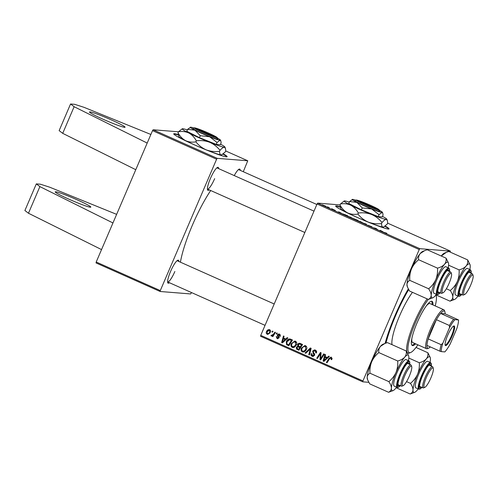 <?xml version="1.0" encoding="UTF-8"?>
<svg xmlns="http://www.w3.org/2000/svg" width="498" height="498" viewBox="0 0 498 498"><rect width="100%" height="100%" fill="white"/><g stroke="black" fill="none" stroke-linecap="round" stroke-linejoin="round"><path stroke-width="0.75" d="M77.146 199.823A19.366 1.351 23.2 0 0 55.222 191.867A19.366 1.351 23.2 0 0 68.886 199.163A19.366 1.351 23.2 0 0 90.817 207.124A19.366 1.351 23.2 0 0 77.146 199.823M111.39 119.931A19.366 1.351 23.2 0 0 89.466 111.975A19.366 1.351 23.2 0 0 103.13 119.271A19.366 1.351 23.2 0 0 125.06 127.227A19.366 1.351 23.2 0 0 111.39 119.931M340.159 206.782A29.046 2.023 23.2 0 0 335.671 206.029A29.046 2.023 23.2 0 0 356.176 216.972A29.046 2.023 23.2 0 0 389.063 228.912A29.046 2.023 23.2 0 0 385.178 226.042M340.259 207.212A29.046 2.023 23.2 0 0 335.72 206.259M385.103 343.396A54.214 10.968 -66 0 1 395.014 315.551A54.214 10.968 -66 0 1 408.298 288.94M210.698 190.522A54.214 10.968 114 0 0 192.371 225.214A54.214 10.968 114 0 0 180.413 262.178M169.401 282.708A12.587 2.546 -66 0 1 167.745 282.733A12.587 2.546 -66 0 1 170.553 271.485A12.587 2.546 -66 0 1 177.774 260.236A12.587 2.546 -66 0 1 178.863 261.487M167.614 281.912A11.616 2.353 114 0 0 167.645 281.924A11.616 2.353 114 0 0 174.854 271.51M209.197 189.856A12.587 2.546 -66 0 1 207.542 189.881A12.587 2.546 -66 0 1 210.349 178.633A12.587 2.546 -66 0 1 217.57 167.384A12.587 2.546 -66 0 1 218.659 168.635M207.411 189.059A11.616 2.353 114 0 0 207.442 189.072A11.616 2.353 114 0 0 214.65 178.658M178.209 134.584A29.046 2.023 23.2 0 0 173.734 133.838A29.046 2.023 23.2 0 0 194.239 144.781A29.046 2.023 23.2 0 0 227.125 156.721A29.046 2.023 23.2 0 0 223.253 153.857M178.315 135.02A29.046 2.023 23.2 0 0 173.783 134.068M152.519 130.638L153.11 129.766L217.19 158.339L216.605 159.211L152.519 130.638L96.214 262.016L160.294 290.589L160.119 291.492L190.684 293.945L191.493 292.556M160.119 291.492L96.039 262.925L96.214 262.016M317.058 203.993L317.643 203.122L419.833 248.676L419.241 249.548L317.058 203.993L260.747 335.372L362.936 380.926L362.762 381.829L368.788 382.315M362.762 381.829L260.572 336.275L260.747 335.372M419.833 248.676L450.391 251.123L450.186 252.1M341.385 213.169L338.173 212.117L338.789 211.868L341.354 213.237M353.281 218.547L357.919 220.396L355.454 219.823L353.742 218.859M353.082 218.759L352.553 218.466M386.616 233.182L382.918 232.068L386.591 233.232M386.865 233.462L386.404 233.151M377.484 229.441L373.288 227.773L375.76 228.345L377.428 229.566M367.985 225.258L372.012 226.851L367.91 225.37M370.307 226.391L370.773 226.522M361.598 222.562L366.497 224.218L365.974 224.517L365.339 224.231L365.787 223.976L361.598 222.562M357.365 220.583L362.351 222.594L357.29 220.49M317.643 203.122L340.034 204.915M450.391 251.123L387.649 223.154M322.306 204.84L326.028 206.328L322.25 204.778M382.869 231.663L379.663 230.618L380.273 230.362L382.838 231.732M347.287 216.095L352.279 218.099L347.218 215.995M345.039 214.669L347.847 215.902L345.375 215.329L342.344 213.767L345.021 214.719M335.266 210.43L333.33 209.826L334.32 210.131L332.994 209.39L335.316 210.455M331.668 208.768L332.652 209.129L331.668 208.768M327.416 206.869L328.4 207.236L327.416 206.869M329.458 207.859L327.13 207.044L329.402 207.99M271.74 335.366L273.776 333.809L274.865 332.147L275.506 332.434L272.823 336.617L272.188 336.337L272.748 335.471L271.292 336.032L270.931 335.677L271.485 335.086L273.52 335.534M276.689 332.963L277.318 333.243L276.807 334.071L276.166 333.785L276.689 332.963M290.72 339.213L292.513 340.016L288.828 345.774L286.574 344.672L286.294 341.616C286.941 340.016 288.068 339.119 289.68 338.933L290.72 339.213M295.507 341.255C296.789 342.138 297.101 343.34 296.435 344.865L294.424 347.249L292.226 347.386C290.9 346.471 290.602 345.239 291.318 343.682L294.785 341.068L295.507 341.255M305.585 345.743C306.868 346.627 307.179 347.834 306.513 349.359L304.502 351.737L302.305 351.874C300.979 350.966 300.674 349.733 301.396 348.177L304.863 345.562L305.585 345.743M312.464 355.541L313.889 355.124L312.626 351.059L314.531 349.87L315.315 350.082C316.554 350.716 316.877 351.7 316.286 353.02L315.626 352.821L315.857 351.831L314.4 350.636L315.788 350.853L313.286 351.283L313.217 351.899L314.406 353.686L314.537 355.367L312.869 356.456L312.134 356.257C311.063 355.703 310.733 354.837 311.132 353.667L311.854 353.748L312.464 355.541L313.796 355.746M331.954 359.133L331.656 359.674L330.989 359.475L331.276 358.958L330.697 357.85L331.774 357.987L330.952 357.919L329.62 358.716L327.005 362.793L326.371 362.507L329.072 358.286L331.301 357.209L331.954 359.133M330.803 357.078L331.301 357.209M419.241 249.548L362.936 380.926M328.68 356.138L329.359 356.444L323.881 361.399L323.115 361.056L324.945 354.47L325.58 354.757L325.057 356.543L327.211 357.502L328.68 356.138M323.681 353.91L324.316 354.196L320.619 359.948L319.959 359.649L320.482 353.605L317.375 358.498L316.74 358.218L320.426 352.46L321.092 352.752L320.581 358.797L323.681 353.91M310.36 347.971L311.163 348.326L309.426 354.956L308.791 354.676L310.279 348.992L305.728 353.306L305.05 353.001L310.36 347.971M300.163 343.427L302.591 344.51L298.906 350.262L296.559 349.092L296.322 347.318L297.81 346.172L297.592 344.579C298.153 343.471 299.012 343.085 300.163 343.427L299.578 343.271M287.19 337.644L287.875 337.943L282.397 342.904L281.625 342.562L283.455 335.976L284.09 336.262L283.567 338.042L285.721 339.007L287.19 337.644M277.367 338.067L278.394 337.351L277.386 335.714L277.423 334.749L278.812 333.921L279.471 334.102L280.318 336.306L279.621 336.187L278.812 334.55L280.025 334.724L278.077 334.98L278.967 337.924L277.1 338.621L276.253 336.611L276.913 336.81L277.367 338.067L278.457 338.204M277.635 338.765L277.1 338.621L277.921 338.69L277.025 337.831M272.437 331.064L273.066 331.344L272.555 332.172L271.914 331.886L272.437 331.064M269.636 329.72C270.576 330.299 270.819 331.12 270.364 332.191L267.737 334.339L267.133 334.177C266.2 333.567 265.976 332.72 266.474 331.637C267.084 330.106 268.142 329.464 269.636 329.72L269.101 329.583M217.19 158.339L247.755 160.786L243.285 171.717M247.755 160.786L225.737 150.975M153.11 129.766L178.458 131.802M216.605 159.211L160.294 290.589M234.253 175.582A12.587 2.546 -66 0 1 239.171 169.115A12.587 2.546 -66 0 1 240.26 170.366M226.932 156.845A29.046 2.023 23.2 0 0 222.923 154.112M313.995 211.133L216.898 167.851A11.616 2.353 114 0 0 216.873 167.838M274.199 303.985L177.101 260.703A11.616 2.353 114 0 0 177.076 260.691M316.84 204.504L238.498 169.581A11.616 2.353 114 0 0 238.474 169.569M388.87 229.036A29.046 2.023 23.2 0 0 384.854 226.304M324.105 361.199L323.115 361.056M323.937 361.125L324.08 360.602M324.995 357.321L325.194 356.605M329.284 356.406L328.033 357.564L327.211 357.502M323.874 360.589L324.702 360.652L327.379 358.137L324.833 357.309L323.874 360.589L326.551 358.074L324.833 357.309M327.379 358.137L326.551 358.074M331.749 359.537L330.989 359.475M331.998 359.014L331.276 358.958M332.135 358.323L331.774 357.987M327.149 362.569L326.371 362.507M329.869 358.355L329.072 358.286M330.05 358.13L331.226 357.178M320.768 359.718L319.959 359.649M320.78 359.693L320.843 358.821M321.036 353.648L320.482 353.605M317.519 358.28L316.74 358.218M320.556 353.611L321.092 352.777M321.322 358.859L320.581 358.797M316.348 352.877L315.626 352.821M316.423 352.677L315.72 352.621M316.579 351.887L315.857 351.831M316.684 351.899L315.788 350.853M313.267 356.437L312.134 356.257M312.956 356.325L311.823 354.981M311.754 353.717L311.132 353.667M313.292 355.609L314.711 355.186M314.605 355.18L313.889 355.124M314.68 354.526L313.889 354.464M314.717 354.526L313.261 352.036M313.367 351.121L312.626 351.059M313.578 350.878L314.954 349.951M309.488 354.725L308.791 354.676M310.976 349.048L310.279 348.992M305.946 353.101L305.05 353.001M305.872 353.07L310.97 348.239M303.487 352.067L302.305 351.874M303.126 351.943L301.931 350.474M302.13 348.233L301.396 348.177M302.622 347.473L305.268 345.631M303.463 351.227L305.037 351.109L305.996 350.331M306.762 347.218L306.052 346.515L305.224 346.452C303.699 346.266 302.622 346.957 301.993 348.525C301.495 349.627 301.707 350.505 302.635 351.158L303.961 351.351M305.037 351.109L304.21 351.04L305.897 349.048L305.224 346.452L306.052 346.515M306.612 349.104L305.897 349.048M302.635 351.158L304.21 351.04M299.055 350.032L296.559 349.092M297.381 349.16L296.989 348.413M297.063 347.374L296.322 347.318M297.15 347.38L298.632 346.241L297.81 346.172M298.339 344.641L297.592 344.579M298.532 344.411L299.983 343.359M300.531 344.193L299.479 344.093L298.215 344.877L298.943 346.247L300.275 346.838L301.52 344.896L300.344 344.367M301.52 344.896L302.305 344.958L301.166 344.435M299.479 349.372L298.694 349.31L299.846 347.511L300.624 347.573L298.514 346.919M299.846 347.511L297.686 346.857L296.964 347.567L297.617 348.824L298.694 349.31M298.862 346.888L297.686 346.857M301.06 346.901L300.275 346.838M293.409 347.579L292.226 347.386M293.048 347.448L291.853 345.986M292.052 343.745L291.318 343.682M292.544 342.979L295.19 341.142M293.384 346.733L294.959 346.614L295.918 345.842M296.69 342.724L295.146 341.958C293.621 341.777 292.544 342.468 291.915 344.031C291.417 345.133 291.629 346.01 292.556 346.664L293.882 346.863M294.959 346.614L294.137 346.546L295.818 344.554L295.146 341.958L295.974 342.026M296.534 344.616L295.818 344.554M292.556 346.664L294.137 346.546M282.615 342.705L281.625 342.562M282.453 342.63L282.596 342.107M283.511 338.827L283.711 338.105M287.794 337.912L286.543 339.07L285.721 339.007M282.385 342.095L283.213 342.157L285.889 339.642L283.343 338.808L282.385 342.095L285.061 339.574L283.343 338.808M285.889 339.642L285.061 339.574M288.977 345.537L286.574 344.672M287.402 344.74L286.823 343.776M287.029 341.672L286.294 341.616M287.62 340.757L290.116 339.001M292.233 340.451L289.556 339.729L286.91 341.933L286.954 343.95L288.622 344.815L291.442 340.402L289.556 339.729M289.4 344.877L288.622 344.815M292.226 340.464L291.442 340.402M291.461 340.109L290.633 340.041M280.343 336.25L279.621 336.187M280.399 334.992L280.025 334.724M278.195 338.136L279.123 337.806M279.017 337.8L278.295 337.744M279.085 337.407L278.394 337.351M279.216 337.414L278.214 335.776M278.208 335.776L277.386 335.714M278.17 334.812L277.423 334.749M278.32 334.675L279.235 334.015M276.944 333.847L276.166 333.785M272.699 331.948L271.914 331.886M272.966 336.399L272.188 336.337M272.113 336.1L270.931 335.677M271.759 335.745L272.057 335.422M272.568 335.434L274.597 333.878L273.776 333.809M268.154 334.32L267.133 334.177M267.961 334.245L267.196 333.492M267.208 331.693L266.474 331.637M267.644 331.052L269.505 329.67M270.426 330.485L269.125 330.218L267.102 331.917L267.407 333.629L268.534 333.772L269.872 333.081M267.407 333.629C268.509 333.691 269.275 333.143 269.704 331.979L269.387 330.28L270.215 330.348M270.426 332.035L269.704 331.979M323.507 205.444L325.393 206.172M325.337 206.153L322.86 205.145M322.965 205.045L323.526 205.406M360.471 222.021L361.741 222.457M361.679 222.438L360.683 221.678L357.888 220.888M359.033 221.423L360.496 221.959M358.031 220.751L359.058 221.373M365.619 224.355L365.787 223.976M376.289 228.956L376.42 228.644M380.086 230.804L380.273 230.362M381.088 231.084L382.358 231.495L380.64 230.73L380.291 230.835L381.057 231.159M355.08 219.655L353.144 218.784M353.997 219.176L355.105 219.606M353.213 218.697L354.022 219.126M356.107 219.973L356.998 220.041L353.841 218.896M354.8 219.307L356.163 219.848M353.922 218.778L354.825 219.257M350.399 217.526L351.663 217.968M351.6 217.943L350.604 217.19L347.816 216.4M348.955 216.935L350.424 217.464M347.953 216.257L348.98 216.885M338.596 212.31L338.789 211.868M339.599 212.59L340.869 213.001L339.15 212.235L338.802 212.341L339.568 212.665M345.027 215.111L346.919 215.553L342.966 214.047L345.002 215.167M343.315 214.408L342.966 214.047M150.882 134.472L84.013 107.325L74.688 104.325L70.554 103.995L74.127 106.715L147.196 143.069M70.554 103.995L59.144 130.625L62.711 133.346L135.78 169.7M74.127 106.715L62.711 133.346M39.884 186.607L28.467 213.237L24.9 210.517L36.317 183.887L39.884 186.607L112.953 222.961M116.638 214.364L49.769 187.223L40.444 184.216L36.317 183.887M28.467 213.237L101.536 249.591M432.961 304.919A24.203 4.899 114 0 0 432.021 301.321A24.203 4.899 114 0 0 431.679 301.234A24.203 4.899 114 0 0 417.343 322.218A24.203 4.899 114 0 0 412.307 345.531A24.203 4.899 114 0 0 412.655 345.618A24.203 4.899 114 0 0 415.618 343.825M411.921 345.239A24.203 4.899 114 0 0 414.747 343.439M432.096 304.533A24.203 4.899 114 0 0 431.542 301.228M428.324 299.398A31.947 6.462 114 0 0 411.809 331.948A31.947 6.462 114 0 0 409.611 352.721A31.947 6.462 114 0 0 410.657 352.522A31.947 6.462 114 0 0 417.89 344.84M410.657 352.522L409.443 353.014A32.918 6.661 -66 0 1 408.36 353.219A32.918 6.661 -66 0 1 407.893 353.107A32.918 6.661 -66 0 1 410.819 331.288A32.918 6.661 -66 0 1 427.184 298.887M412.462 292.326A32.918 6.661 114 0 0 397.616 320.65A32.918 6.661 114 0 0 392.026 344.666M408.671 289.618A51.313 10.377 114 0 0 385.956 343.078M426.356 305.847A21.302 4.308 -66 0 1 429.668 303.512A21.302 4.308 -66 0 1 429.973 303.587L443.824 309.762A21.302 4.308 -66 0 1 444.453 310.547L444.895 311.779A20.331 4.115 114 0 0 440.637 313.447A20.331 4.115 114 0 0 436.416 319.704A20.331 4.115 114 0 0 431.685 329.253A20.331 4.115 114 0 0 428.187 338.908A20.331 4.115 114 0 0 426.935 345.4A20.331 4.115 114 0 0 428.697 348.121A20.331 4.115 114 0 0 430.34 346.919M412.929 342.568A21.302 4.308 -66 0 1 412.624 342.493A21.302 4.308 -66 0 1 411.896 338.291M435.24 305.934A31.947 6.462 114 0 0 436.111 295.42A31.947 6.462 114 0 0 435.912 294.972M411.236 366.173A10.651 2.154 114 0 0 404.781 375.753A10.651 2.154 114 0 0 402.87 385.701A10.651 2.154 114 0 0 403.218 385.633A10.651 2.154 114 0 0 409.02 376.812A10.651 2.154 114 0 0 411.703 366.603A10.651 2.154 114 0 0 411.236 366.173M403.218 385.633L402.004 386.131A11.616 2.353 -66 0 1 401.625 386.199A11.616 2.353 -66 0 1 401.456 386.162A11.616 2.353 -66 0 1 403.872 374.969A11.616 2.353 -66 0 1 410.75 364.897A11.616 2.353 -66 0 1 410.918 364.941A11.616 2.353 -66 0 1 411.261 365.364L411.703 366.603M388.589 392.275L369.734 383.871L367.642 379.881L367.169 377.341A19.484 3.94 -66 0 1 368.452 370.68A19.484 3.94 -66 0 1 371.72 361.704C373.375 358.124 375.747 355.086 378.841 352.59L397.697 360.994C398.002 364.959 397.429 368.8 395.972 372.516C394.316 376.09 391.938 379.127 388.851 381.63C390.494 384.033 391.353 386.211 391.416 388.154C391.266 389.978 390.326 391.353 388.589 392.275L393.109 390.594A19.484 3.94 -66 0 1 391.416 388.154A19.484 3.94 -66 0 1 395.972 372.516A19.484 3.94 -66 0 1 404.681 357.209C403.05 358.927 400.722 360.191 397.697 360.994M367.642 379.881L367.375 379.121A19.484 3.94 -66 0 1 367.169 377.341C367.319 375.517 368.259 374.147 369.995 373.22C369.69 369.261 370.263 365.42 371.72 361.704A19.484 3.94 -66 0 1 380.435 346.396L384.848 343.495L387.419 342.612L406.268 351.015C406.617 353.337 406.088 355.398 404.681 357.209A19.484 3.94 114 0 1 408.634 355.765L406.268 351.015M408.634 355.765A19.484 3.94 114 0 1 408.833 357.539A19.484 3.94 -66 0 1 408.441 360.652M399.751 385.402A12.587 2.546 -66 0 1 398.095 385.427A12.587 2.546 -66 0 1 398.792 379.974A12.587 2.546 -66 0 1 408.123 362.93A12.587 2.546 -66 0 1 409.213 364.181M397.964 384.605A11.616 2.353 114 0 0 397.995 384.618L401.456 386.162M408.983 360.894L406.038 359.581A14.523 2.938 114 0 0 400.529 365.569A14.523 2.938 114 0 0 394.59 379.289A14.523 2.938 114 0 0 394.211 386.112L397.155 387.425A14.523 2.938 -66 0 1 397.535 380.603A14.523 2.938 -66 0 1 403.473 366.883A14.523 2.938 -66 0 1 408.983 360.894L409.773 361.971L409.779 364.43M369.995 373.22L388.851 381.63M378.841 352.59C378.492 350.275 379.028 348.208 380.435 346.396A19.484 3.94 -66 0 1 382.9 344.292L384.848 343.495M396.613 387.183A19.484 3.94 -66 0 1 395.574 388.484A19.484 3.94 -66 0 1 393.109 390.594M410.918 364.941L407.451 363.397A11.616 2.353 114 0 0 407.426 363.384M424.47 387.432A10.651 2.154 114 0 0 424.819 387.363A10.651 2.154 114 0 0 430.621 378.542A10.651 2.154 114 0 0 433.304 368.333A10.651 2.154 114 0 0 432.837 367.904A10.651 2.154 114 0 0 426.381 377.484A10.651 2.154 114 0 0 424.47 387.432M424.819 387.363L423.605 387.861A11.616 2.353 -66 0 1 423.225 387.936A11.616 2.353 -66 0 1 423.057 387.892A11.616 2.353 -66 0 1 425.473 376.706A11.616 2.353 -66 0 1 432.351 366.628A11.616 2.353 -66 0 1 432.519 366.671A11.616 2.353 -66 0 1 432.862 367.094L433.304 368.333M421.352 387.133A12.587 2.546 -66 0 1 419.696 387.158A12.587 2.546 -66 0 1 425.336 370.17A12.587 2.546 -66 0 1 429.724 364.661A12.587 2.546 -66 0 1 430.814 365.912M419.565 386.336A11.616 2.353 114 0 0 419.596 386.348L423.057 387.892M430.583 362.625L427.639 361.318A14.523 2.938 114 0 0 421.899 367.705A14.523 2.938 114 0 0 415.811 387.842L418.756 389.156A14.523 2.938 -66 0 1 424.844 369.018A14.523 2.938 -66 0 1 430.583 362.625L431.374 363.708L431.38 366.161M410.19 394.005L414.71 392.324A19.484 3.94 -66 0 1 413.016 389.884C412.861 391.721 411.921 393.096 410.19 394.005L396.171 387.755M410.452 383.36C412.101 385.782 412.954 387.961 413.016 389.884A19.484 3.94 -66 0 1 417.567 374.247C415.917 377.82 413.539 380.858 410.452 383.36L406.555 381.617M419.297 362.731C419.602 366.69 419.03 370.531 417.567 374.247A19.484 3.94 -66 0 1 426.282 358.94C424.67 360.645 422.341 361.909 419.297 362.731L408.808 358.056M416.004 347.455L427.869 352.746C428.224 355.049 427.689 357.116 426.282 358.94A19.484 3.94 -66 0 1 430.235 357.496A19.484 3.94 -66 0 1 430.434 359.276A19.484 3.94 114 0 1 430.042 362.382M430.235 357.496L427.869 352.746M418.214 388.913A19.484 3.94 -66 0 1 417.175 390.22A19.484 3.94 -66 0 1 414.71 392.324M432.519 366.671L429.052 365.127A11.616 2.353 114 0 0 429.027 365.115M451.032 273.315A10.651 2.154 114 0 0 444.577 282.901A10.651 2.154 114 0 0 442.666 292.849A10.651 2.154 114 0 0 443.015 292.78A10.651 2.154 114 0 0 448.816 283.96A10.651 2.154 114 0 0 451.499 273.744A10.651 2.154 114 0 0 451.032 273.315M443.015 292.78L441.801 293.278A11.616 2.353 -66 0 1 441.421 293.347A11.616 2.353 -66 0 1 441.253 293.31A11.616 2.353 -66 0 1 443.668 282.117A11.616 2.353 -66 0 1 450.553 272.045A11.616 2.353 -66 0 1 450.715 272.082A11.616 2.353 -66 0 1 451.057 272.512L451.499 273.744M435.769 279.658A19.484 3.94 -66 0 1 440.151 270.775A19.484 3.94 -66 0 1 444.477 264.357C442.865 266.063 440.537 267.326 437.493 268.142C437.798 272.107 437.225 275.948 435.769 279.658C434.113 283.238 431.741 286.275 428.647 288.772C430.297 291.199 431.15 293.372 431.212 295.302C431.056 297.138 430.116 298.507 428.386 299.423L432.905 297.742A19.484 3.94 -66 0 1 431.212 295.302A19.484 3.94 114 0 1 435.769 279.658M439.547 292.55A12.587 2.546 -66 0 1 437.891 292.569A12.587 2.546 -66 0 1 443.537 275.581A12.587 2.546 -66 0 1 447.92 270.078A12.587 2.546 -66 0 1 449.009 271.323M450.715 272.082L447.254 270.539A11.616 2.353 114 0 0 447.223 270.526M440.095 273.122A14.523 2.938 114 0 0 434.007 293.26L436.951 294.573A14.523 2.938 -66 0 1 443.039 274.435A14.523 2.938 -66 0 1 448.779 268.042L445.835 266.729A14.523 2.938 114 0 0 440.095 273.122M428.386 299.423L409.53 291.019L407.439 287.029L406.966 284.489C407.121 282.652 408.061 281.283 409.792 280.368C409.487 276.402 410.059 272.568 411.516 268.852C413.172 265.272 415.55 262.234 418.637 259.738L437.493 268.142M409.792 280.368L428.647 288.772M418.637 259.738C418.289 257.435 418.818 255.368 420.231 253.544L424.645 250.643L427.216 249.753L446.071 258.163C446.42 260.466 445.891 262.533 444.477 264.357A19.484 3.94 -66 0 1 448.43 262.913A19.484 3.94 -66 0 1 448.63 264.687A19.484 3.94 -66 0 1 448.237 267.8M448.43 262.913L446.071 258.163M407.439 287.029L407.171 286.269A19.484 3.94 -66 0 1 406.966 284.489A19.484 3.94 -66 0 1 411.516 268.852A19.484 3.94 -66 0 1 420.231 253.544A19.484 3.94 -66 0 1 422.696 251.44L424.52 250.693M436.41 294.33A19.484 3.94 -66 0 1 435.37 295.631A19.484 3.94 -66 0 1 432.905 297.742M437.761 291.747A11.616 2.353 114 0 0 437.792 291.766L441.253 293.31M464.267 294.579A10.651 2.154 114 0 0 464.615 294.511A10.651 2.154 114 0 0 470.417 285.69A10.651 2.154 114 0 0 473.1 275.481A10.651 2.154 114 0 0 472.633 275.052A10.651 2.154 114 0 0 466.178 284.632A10.651 2.154 114 0 0 464.267 294.579M464.615 294.511L463.401 295.009A11.616 2.353 -66 0 1 463.022 295.084A11.616 2.353 -66 0 1 462.854 295.04A11.616 2.353 -66 0 1 465.269 283.848A11.616 2.353 -66 0 1 472.148 273.776A11.616 2.353 -66 0 1 472.316 273.819A11.616 2.353 -66 0 1 472.658 274.242L473.1 275.481M454.506 299.472A19.484 3.94 114 0 1 452.813 297.032A19.484 3.94 -66 0 1 454.095 290.371A19.484 3.94 -66 0 1 457.369 281.395C455.714 284.968 453.336 288.006 450.248 290.508C451.891 292.917 452.75 295.09 452.813 297.032C452.663 298.856 451.723 300.232 449.987 301.153L454.506 299.472A19.484 3.94 114 0 0 456.971 297.368A19.484 3.94 -66 0 0 458.011 296.061M461.148 294.281A12.587 2.546 -66 0 1 459.492 294.306A12.587 2.546 -66 0 1 460.189 288.852A12.587 2.546 -66 0 1 469.521 271.808A12.587 2.546 -66 0 1 470.61 273.06M472.316 273.819L468.848 272.275A11.616 2.353 114 0 0 468.823 272.263M455.987 288.168A14.523 2.938 114 0 0 455.608 294.99L458.552 296.304A14.523 2.938 -66 0 1 458.932 289.481A14.523 2.938 -66 0 1 464.871 275.761A14.523 2.938 -66 0 1 470.38 269.773L467.435 268.459A14.523 2.938 114 0 0 461.926 274.454A14.523 2.938 114 0 0 455.987 288.168M435.968 294.903L449.987 301.153M446.351 288.765L450.248 290.508M459.094 269.879C459.399 273.838 458.826 277.679 457.369 281.395A19.484 3.94 -66 0 1 466.078 266.088C464.447 267.806 462.119 269.069 459.094 269.879L448.605 265.204M441.272 256.022L446.245 252.374L448.816 251.49L467.666 259.894C468.014 262.216 467.485 264.276 466.078 266.088A19.484 3.94 -66 0 1 470.031 264.643A19.484 3.94 -66 0 1 470.23 266.418A19.484 3.94 -66 0 1 469.838 269.53M470.031 264.643L467.666 259.894M441.228 256.003A19.484 3.94 -66 0 1 441.832 255.275A19.484 3.94 -66 0 1 444.297 253.171L446.245 252.374M459.361 293.484A11.616 2.353 114 0 0 459.393 293.496L462.854 295.04M452.165 335.963A10.744 2.173 -66 0 1 445.187 345.201A10.744 2.173 -66 0 1 447.584 335.596A10.744 2.173 -66 0 1 453.746 325.991A10.744 2.173 -66 0 1 452.165 335.963M445.088 344.747A10.165 2.054 114 0 0 445.218 344.834A10.165 2.054 114 0 0 451.524 335.72A10.165 2.054 114 0 0 453.497 326.265A10.165 2.054 114 0 0 453.342 326.227M428.697 348.121L427.483 348.612A21.302 4.308 -66 0 1 426.481 348.668A21.302 4.308 -66 0 1 430.608 328.854A21.302 4.308 -66 0 1 443.824 309.762M449.408 325.493L436.416 319.704L428.187 338.908L441.178 344.697L442.84 343.222A19.366 3.916 114 0 0 441.228 351.613L444.826 351.905A19.366 3.916 114 0 0 450.279 343.819L456.909 328.338A19.366 3.916 114 0 0 458.527 319.946L454.923 319.66A19.366 3.916 114 0 0 449.476 327.74L449.408 325.493A20.331 4.115 -66 0 1 453.622 319.237L440.637 313.447L445.1 313.802A20.331 4.115 114 0 0 444.895 311.779M458.527 319.946L445.1 313.802M453.622 319.237L454.923 319.66M449.476 327.74L442.84 343.222M441.228 351.613L439.927 351.196A20.331 4.115 -66 0 1 441.178 344.697M426.935 345.4L439.927 351.196M378.717 210.031A12.587 0.878 23.2 0 1 365.333 204.971A12.587 0.878 23.2 0 1 356.182 200.04A12.587 0.878 23.2 0 1 356.263 200.022L378.717 210.031L379.202 211.308L379.613 211.339A13.552 0.946 23.2 0 0 379.769 211.196L379.258 209.932A12.587 0.878 23.2 0 0 369.261 204.765A12.587 0.878 23.2 0 0 356.68 200.053L356.5 200.128M356.182 200.04L354.912 200.545A13.552 0.946 23.2 0 0 364.804 205.867A13.552 0.946 23.2 0 0 379.202 211.308M362.264 207.94L371.639 208.967L379.009 214.663L382.034 212.497L382.775 213.156L383.062 214.993L382.24 216.916L378.181 216.593L361.436 209.863L348.743 203.464L349.565 201.541L356.917 202.406L362.264 207.94L361.436 209.863M355.771 200.202A16.459 1.145 23.2 0 0 352.596 199.368L349.565 201.541M379.009 214.663L378.181 216.593M349.31 202.144A23.238 1.619 23.2 0 0 344.703 200.924A23.238 1.619 23.2 0 0 344.23 200.955A23.238 1.619 23.2 0 0 350.804 205.213A23.238 1.619 23.2 0 0 371.589 214.482A23.238 1.619 23.2 0 0 386.274 219.456A23.238 1.619 23.2 0 0 386.84 219.22A23.238 1.619 23.2 0 0 382.476 216.362M344.23 200.955L340.433 203.993C344.106 203.34 347.56 203.744 350.804 205.213C353.897 206.925 356.412 209.534 358.355 213.026C362.918 212.447 367.331 212.932 371.589 214.482C375.685 216.275 379.159 218.952 381.997 222.525C383.784 220.527 385.209 219.506 386.274 219.456L387.313 220.396L387.724 222.98L387.276 224.025L383.753 226.951L382.999 227.094C382.047 226.876 381.561 225.7 381.555 223.565C376.986 224.15 372.579 223.664 368.315 222.114C364.219 220.321 360.751 217.638 357.906 214.072C354.234 214.725 350.779 214.314 347.536 212.851C344.442 211.133 341.927 208.531 339.985 205.033L340.869 208.799A23.238 1.619 23.2 0 0 347.536 212.851A23.238 1.619 23.2 0 0 368.315 222.114A23.238 1.619 23.2 0 0 382.999 227.094A23.238 1.619 23.2 0 0 383.479 227.063L383.753 226.951M340.433 203.993L339.985 205.033M358.355 213.026L357.906 214.072M381.997 222.525L381.555 223.565M352.596 199.368A16.459 1.145 23.2 0 0 352.254 199.387A16.459 1.145 23.2 0 0 356.917 202.406A16.459 1.145 23.2 0 0 371.639 208.967A16.459 1.145 23.2 0 0 382.034 212.497A16.459 1.145 23.2 0 0 382.439 212.322A16.459 1.145 23.2 0 0 379.426 210.343M379.613 211.339L379.127 210.063L356.68 200.053M216.761 137.834A12.587 0.878 23.2 0 1 203.377 132.767A12.587 0.878 23.2 0 1 194.245 127.849A12.587 0.878 23.2 0 1 194.332 127.83L216.761 137.834L217.246 139.11L217.67 139.147A13.552 0.946 23.2 0 0 217.831 139.004L217.321 137.741A12.587 0.878 23.2 0 0 207.342 132.58A12.587 0.878 23.2 0 0 194.755 127.868L194.575 127.936M194.245 127.849L192.975 128.353A13.552 0.946 23.2 0 0 202.842 133.663A13.552 0.946 23.2 0 0 217.246 139.11M200.258 135.717L209.639 136.751L217.028 142.459L220.085 140.299L220.844 140.99L221.143 142.814L220.321 144.737L216.2 144.383L199.43 137.647L186.781 131.26L187.609 129.331L194.936 130.19L200.258 135.717L199.43 137.647M193.834 128.011A16.459 1.145 23.2 0 0 190.672 127.177L187.609 129.331M217.028 142.459L216.2 144.383M187.348 129.947A23.238 1.619 23.2 0 0 182.785 128.733A23.238 1.619 23.2 0 0 182.293 128.764A23.238 1.619 23.2 0 0 188.81 132.991A23.238 1.619 23.2 0 0 209.571 142.254A23.238 1.619 23.2 0 0 224.318 147.265A23.238 1.619 23.2 0 0 224.903 147.028A23.238 1.619 23.2 0 0 220.558 144.177M182.293 128.764L178.465 131.783C182.131 131.123 185.58 131.528 188.81 132.991C191.892 134.703 194.394 137.299 196.324 140.797C200.893 140.218 205.307 140.704 209.571 142.254C213.673 144.053 217.153 146.736 219.998 150.309C221.797 148.323 223.235 147.302 224.318 147.265L225.389 148.236L225.812 150.807L225.364 151.853L221.834 154.754L221.044 154.897C220.072 154.673 219.574 153.496 219.55 151.348C214.98 151.927 210.567 151.442 206.303 149.892C202.194 148.093 198.721 145.41 195.876 141.837C192.216 142.496 188.767 142.092 185.536 140.623C182.455 138.917 179.946 136.315 178.023 132.823L178.931 136.608A23.238 1.619 23.2 0 0 185.536 140.623A23.238 1.619 23.2 0 0 206.303 149.892A23.238 1.619 23.2 0 0 221.044 154.897A23.238 1.619 23.2 0 0 221.542 154.866L221.834 154.754M178.465 131.783L178.023 132.823M196.324 140.797L195.876 141.837M219.998 150.309L219.55 151.348M190.672 127.177A16.459 1.145 23.2 0 0 190.317 127.195A16.459 1.145 23.2 0 0 194.936 130.19A16.459 1.145 23.2 0 0 209.639 136.751A16.459 1.145 23.2 0 0 220.085 140.299A16.459 1.145 23.2 0 0 220.502 140.131A16.459 1.145 23.2 0 0 217.489 138.151M217.67 139.147L217.184 137.871L194.755 127.868M325.748 359.606L324.926 359.544M320.812 356.998L320.133 356.942M320.942 355.018L320.282 354.962M322.206 357.477L321.409 357.415M313.908 353.399L313.08 353.331M310.522 350.773L309.793 350.71M298.178 349.64L297.35 349.571M299.647 347.125L298.819 347.056M284.258 341.111L283.437 341.049M288.143 345.164L287.315 345.102M278.874 336.779L278.046 336.716M409.742 364.418A13.944 2.82 114 0 0 405.758 364.611A13.944 2.82 114 0 0 398.276 380.578A13.944 2.82 114 0 0 400.28 385.639M431.343 366.148A13.944 2.82 114 0 0 425.354 369.528A13.944 2.82 114 0 0 419.223 384.954A13.944 2.82 114 0 0 421.881 387.369M449.538 271.559A13.944 2.82 114 0 0 443.55 274.94A13.944 2.82 114 0 0 437.418 290.365A13.944 2.82 114 0 0 440.083 292.787M471.139 273.296A13.944 2.82 114 0 0 467.155 273.489A13.944 2.82 114 0 0 459.673 289.456A13.944 2.82 114 0 0 461.677 294.517M407.893 353.107L407.389 352.877M436.111 295.42L435.943 294.941M265.042 325.35L167.645 281.924M397.155 387.425L398.487 387.288L400.317 385.651M418.756 389.156L420.088 389.025L421.918 387.382M207.442 189.072L304.838 232.491M436.951 294.573L438.284 294.436L440.114 292.799M449.576 271.578L449.57 269.119L448.779 268.042M458.552 296.304L459.884 296.167L461.714 294.53M471.176 273.309L471.233 271.173L470.38 269.773M426.481 348.668L412.624 342.493M386.84 219.22L387.313 220.396M382.439 212.322L382.775 213.156M224.903 147.028L225.389 148.236M220.502 140.131L220.844 140.99"/></g></svg>
